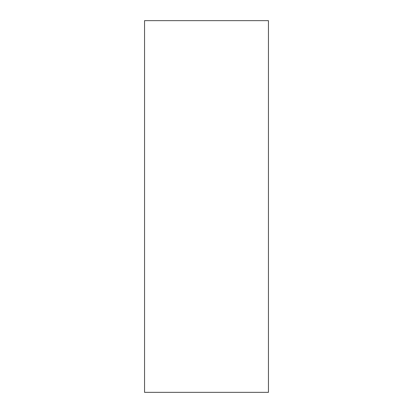 <?xml version="1.0" encoding="UTF-8"?>
<svg xmlns="http://www.w3.org/2000/svg" width="413" height="413" viewBox="0 0 413 413"><rect width="100%" height="100%" fill="white"/><g stroke="black" fill="none" stroke-linecap="round" stroke-linejoin="round"><path stroke-width="0.62" d="M268.45 20.65L144.55 20.65L144.55 392.35L268.45 392.35L268.45 20.65"/></g></svg>
